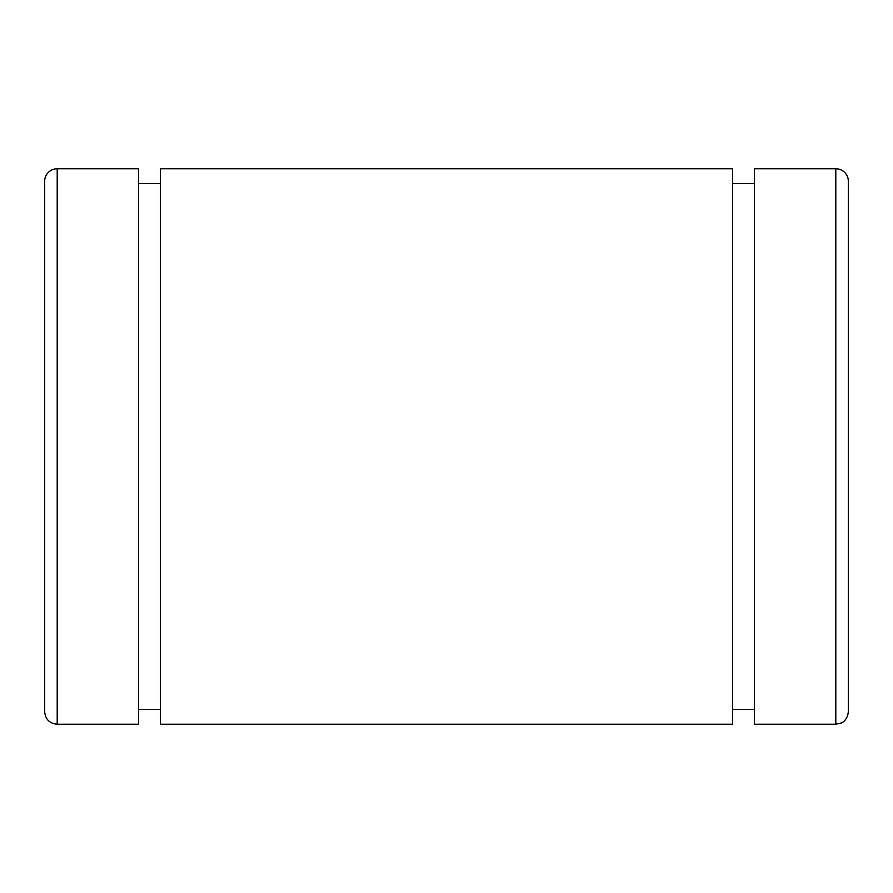 <?xml version="1.0" encoding="UTF-8"?>
<svg xmlns="http://www.w3.org/2000/svg" width="893" height="893" viewBox="0 0 893 893"><rect width="100%" height="100%" fill="white"/><g stroke="black" fill="none" stroke-linecap="round" stroke-linejoin="round"><path stroke-width="1.34" d="M44.65 458.321L44.65 181.312A12.558 12.558 0 0 1 57.208 168.755L138.616 168.755L138.616 723.363L138.616 709.477L160.472 709.477L160.472 723.363L160.472 168.755L732.528 168.755L732.528 723.363L732.528 709.477L754.384 709.477L754.384 723.363L754.384 168.755L835.792 168.755A12.558 12.558 0 0 1 848.35 181.312L848.35 458.321M138.616 183.523L160.472 183.523L138.616 183.523M732.528 183.523L754.384 183.523L732.528 183.523M848.35 181.312A12.558 12.558 0 0 0 835.792 168.755L835.792 724.245L835.792 168.755L754.384 168.755L754.384 724.245L835.792 724.245L841.318 722.973C841.318 723.051 847.357 720.852 848.35 711.688L848.35 181.312M732.528 168.755L160.472 168.755L160.472 724.245L732.528 724.245L732.528 168.755M138.616 168.755L57.208 168.755L57.208 724.245L57.208 168.755A12.558 12.558 0 0 0 44.65 181.312L44.65 711.688C45.398 719.323 49.584 723.509 57.208 724.245L138.616 724.245L138.616 168.755"/></g></svg>
